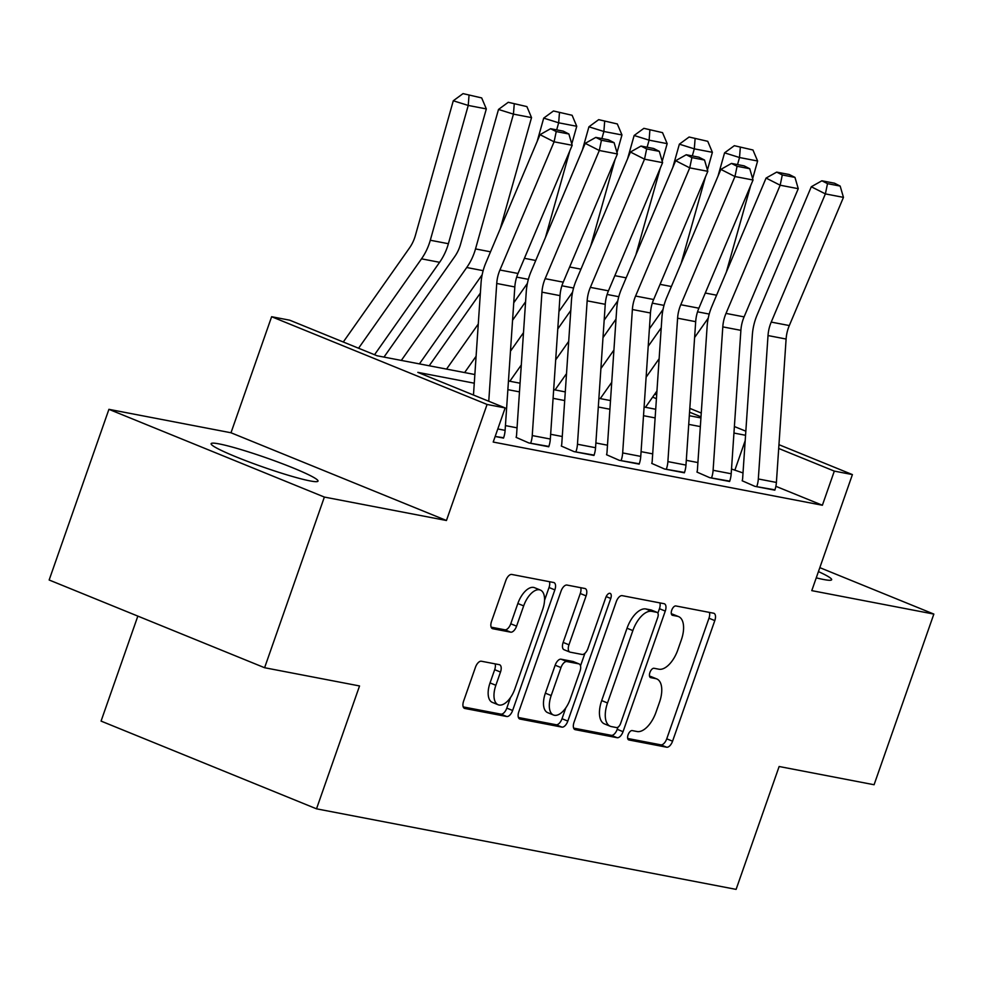 <?xml version="1.0" encoding="UTF-8"?>
<svg xmlns="http://www.w3.org/2000/svg" width="983" height="983" viewBox="0 0 983 983"><rect width="100%" height="100%" fill="white"/><g stroke="black" fill="none" stroke-linecap="round" stroke-linejoin="round"><path stroke-width="1.47" d="M628.1 734.805A4.989 2.494 112.2 0 0 628.702 739.904A4.989 2.494 112.2 0 0 628.948 739.978L666.671 747.215A7.127 3.563 112.2 0 0 672.569 741.194L714.801 620.592A7.127 3.563 112.2 0 0 713.941 613.306A7.127 3.563 112.2 0 0 713.597 613.208L675.874 605.958A4.989 2.494 112.2 0 0 671.745 610.173A4.989 2.494 112.2 0 0 672.347 615.272A4.989 2.494 112.2 0 0 672.593 615.346L677.471 616.28A22.806 11.403 112.2 0 1 678.565 616.599A22.806 11.403 112.2 0 1 681.33 639.908L677.803 649.96A22.806 11.403 112.2 0 1 658.929 669.214L654.051 668.28A4.989 2.494 112.2 0 0 649.923 672.495A4.989 2.494 112.2 0 0 650.525 677.594A4.989 2.494 112.2 0 0 650.771 677.656L655.649 678.602A22.806 11.403 112.2 0 1 656.742 678.921A22.806 11.403 112.2 0 1 659.507 702.218L655.98 712.27A22.806 11.403 112.2 0 1 637.107 731.536L632.229 730.59A4.989 2.494 112.2 0 0 628.1 734.805M309.977 480.896A56.621 4.866 19.3 0 0 318.013 481.117A56.621 4.866 19.3 0 0 280.008 462.821A56.621 4.866 19.3 0 0 219.148 443.911A56.621 4.866 19.3 0 0 211.124 443.689A56.621 4.866 19.3 0 0 249.117 461.973A56.621 4.866 19.3 0 0 309.977 480.896M816.246 577.844A56.621 4.866 19.3 0 0 823.619 579.503A56.621 4.866 19.3 0 0 831.643 579.724A56.621 4.866 19.3 0 0 818.446 571.59M481.363 661.227A7.127 3.563 112.2 0 0 475.465 667.248L463.62 701.088A7.127 3.563 112.2 0 0 464.48 708.362A7.127 3.563 112.2 0 0 464.824 708.46L506.724 716.509A7.127 3.563 112.2 0 0 512.622 710.488L554.854 589.886A7.127 3.563 112.2 0 0 553.994 582.6A7.127 3.563 112.2 0 0 553.65 582.501L511.75 574.453A7.127 3.563 112.2 0 0 505.852 580.474L491.549 621.342A7.127 3.563 112.2 0 0 492.409 628.629A7.127 3.563 112.2 0 0 492.741 628.727L510.681 632.167A7.127 3.563 112.2 0 0 516.579 626.159L523.669 605.884A19.058 9.535 112.2 0 1 540.355 590.058A19.058 9.535 112.2 0 1 542.665 609.534L514.859 688.936A19.058 9.535 112.2 0 1 498.172 704.762A19.058 9.535 112.2 0 1 495.862 685.286L500.494 672.053A7.127 3.563 112.2 0 0 499.634 664.766A7.127 3.563 112.2 0 0 499.303 664.668L481.363 661.227M264.599 667.727L49.15 579.995L108.916 409.333L324.365 497.066L264.599 667.727L359.545 685.95L316.514 808.825L736.107 889.382L779.138 766.507L874.084 784.741L933.85 614.08L811.774 590.636L852.408 474.592L834.321 471.115L822.378 505.25L493.208 442.055L505.164 407.933L487.076 404.455L271.627 316.723L289.715 320.188L377.067 355.76L474.863 374.535M324.365 497.066L446.442 520.499L487.076 404.455M574.035 722.284A7.127 3.563 112.2 0 0 574.908 729.57A7.127 3.563 112.2 0 0 575.239 729.669L617.14 737.705A7.127 3.563 112.2 0 0 623.038 731.684L665.27 611.082A7.127 3.563 112.2 0 0 664.41 603.795A7.127 3.563 112.2 0 0 664.066 603.697L622.178 595.649A7.127 3.563 112.2 0 0 616.28 601.67L574.035 722.284M561.932 727.113L520.032 719.065A7.127 3.563 112.2 0 1 519.688 718.966A7.127 3.563 112.2 0 1 518.827 711.68L561.072 591.078A7.127 3.563 112.2 0 1 566.958 585.057L584.897 588.498A7.127 3.563 112.2 0 1 585.229 588.596A7.127 3.563 112.2 0 1 586.101 595.882L568.973 644.799A7.127 3.563 112.2 0 0 569.833 652.073A7.127 3.563 112.2 0 0 570.177 652.171L582.071 654.457A7.127 3.563 112.2 0 0 587.969 648.436L605.798 597.517A4.989 2.494 112.2 0 1 610.16 593.376A4.989 2.494 112.2 0 1 610.762 598.475L567.83 721.092A7.127 3.563 112.2 0 1 561.932 727.113L556.108 724.741L518.434 717.504M933.85 614.08L819.822 567.646M822.378 505.25L775.882 486.315M743.013 472.934L731.512 469.014M697.905 462.563L686.294 460.327M652.7 453.876L641.076 451.652M607.482 445.201L595.87 442.964M562.264 436.513L550.652 434.289M517.058 427.838L505.434 425.602M758.323 478.967L776.398 482.444A25.411 21.896 -79.1 0 1 774.825 490.173L756.738 486.696A25.411 21.896 -79.1 0 0 758.323 478.967L768.018 335.559A36.297 31.284 100.9 0 1 771.225 322.092L825.376 193.897L811.294 186.758L757.131 314.941A54.446 46.926 -79.1 0 0 752.327 335.154L742.632 478.561A7.262 6.254 100.9 0 1 742.177 480.773L754.919 486.352L774.936 489.829M713.105 470.292L731.192 473.757A25.411 21.896 -79.1 0 1 729.607 481.486L711.52 478.021A25.411 21.896 -79.1 0 0 713.105 470.292L722.8 326.884A36.297 31.284 100.9 0 1 726.007 313.405L780.17 185.222L766.076 178.07L711.913 306.266A54.446 46.926 -79.1 0 0 707.121 326.479L697.414 469.886A7.262 6.254 100.9 0 1 696.959 472.086L709.714 477.664L729.718 481.154M667.887 461.605L685.974 465.082A25.411 21.896 -79.1 0 1 684.389 472.811L666.302 469.333A25.411 21.896 -79.1 0 0 667.887 461.605L677.594 318.197A36.297 31.284 100.9 0 1 680.789 304.73L734.952 176.535L720.858 169.395L666.707 297.579A54.446 46.926 -79.1 0 0 661.903 317.792L652.196 461.199A7.262 6.254 100.9 0 1 651.754 463.411L664.496 468.989L684.512 472.467M622.669 452.93L640.756 456.395A25.411 21.896 -79.1 0 1 639.171 464.123L621.096 460.658A25.411 21.896 -79.1 0 0 622.669 452.93L632.376 309.522A36.297 31.284 100.9 0 1 635.583 296.043L689.734 167.86L675.653 160.708L621.489 288.904A54.446 46.926 -79.1 0 0 616.685 309.117L606.99 452.524A7.262 6.254 100.9 0 1 606.536 454.724L619.278 460.314L639.294 463.792M577.463 444.242L595.551 447.72A25.411 21.896 -79.1 0 1 593.965 455.448L575.878 451.971A25.411 21.896 -79.1 0 0 577.463 444.242L587.158 300.835A36.297 31.284 100.9 0 1 590.365 287.368L644.529 159.172L630.435 152.033L576.271 280.216A54.446 46.926 -79.1 0 0 571.467 300.429L561.772 443.837A7.262 6.254 100.9 0 1 561.318 446.049L574.072 451.627L594.076 455.104M532.245 435.567L550.333 439.032A25.411 21.896 -79.1 0 1 548.747 446.774L530.66 443.296A25.411 21.896 -79.1 0 0 532.245 435.567L541.952 292.16A36.297 31.284 100.9 0 1 545.147 278.68L599.311 150.497L585.217 143.346L531.066 271.541A54.446 46.926 -79.1 0 0 526.261 291.754L516.554 435.162A7.262 6.254 100.9 0 1 516.1 437.361L528.854 442.952L548.87 446.429M503.652 437.742L495.162 436.477L503.529 438.086A25.411 21.896 -79.1 0 0 505.115 430.357L514.822 286.95A36.297 31.284 100.9 0 1 518.016 273.471L572.18 145.287L554.093 141.81L540.011 134.671L485.848 262.854A54.446 46.926 -79.1 0 0 481.043 283.067L473.474 395.019M137.841 616.108L101.065 721.092L316.514 808.825M446.442 520.499L230.993 432.766L108.916 409.333M230.993 432.766L271.627 316.723M474.273 383.198L417.824 372.36L505.164 407.933M745.556 435.285L733.945 433.048M700.338 426.597L688.727 424.373M655.133 417.922L643.509 415.686M609.915 409.235L598.303 407.011M564.697 400.56L553.085 398.324M519.491 391.873L507.867 389.649M834.321 471.115L778.696 448.469M654.764 394.109L656.681 394.896M689.808 408.375L701.26 413.044M734.387 426.536L745.839 431.193M778.954 444.685L852.408 474.592M701.002 416.829L689.55 412.172M656.435 398.68L652.638 397.132M508.457 380.986L520.068 383.21M553.675 389.661L565.286 391.898M598.88 398.348L610.504 400.572M644.098 407.023L655.71 409.26M689.316 415.711L700.928 417.935M735.026 469.69L745.188 440.667M656.742 678.921L650.918 676.55A22.806 11.403 112.2 0 0 649.824 676.23L655.649 678.602M678.565 616.599L672.741 614.228A22.806 11.403 112.2 0 0 671.647 613.908L677.471 616.28M627.707 738.479L660.846 744.844A7.127 3.563 112.2 0 0 666.744 738.823L708.976 618.221A7.127 3.563 112.2 0 0 709.37 612.397M657.885 613.171L659.446 608.71A7.127 3.563 112.2 0 0 659.839 602.886M573.642 728.108L611.315 735.333A7.127 3.563 112.2 0 0 617.213 729.312L617.951 727.211M616.513 727.58A4.989 2.494 112.2 0 0 620.642 723.365L657.725 617.496A4.989 2.494 112.2 0 0 657.123 612.397A4.989 2.494 112.2 0 0 656.877 612.323L651.729 611.34A22.806 11.403 112.2 0 0 632.855 630.595L607.519 702.968A22.806 11.403 112.2 0 0 610.283 726.265A22.806 11.403 112.2 0 0 611.365 726.584L616.513 727.58M651.52 610.148A4.989 2.494 112.2 0 0 651.299 610.025A4.989 2.494 112.2 0 0 651.053 609.952L656.877 612.323M610.283 726.265L604.459 723.893A22.806 11.403 112.2 0 1 601.694 700.596L627.031 628.223A22.806 11.403 112.2 0 1 645.905 608.969L651.053 609.952M564.353 649.8A7.127 3.563 112.2 0 1 564.009 649.702A7.127 3.563 112.2 0 1 563.148 642.427L580.277 593.511A7.127 3.563 112.2 0 0 580.67 587.687M584.91 653.326L580.511 665.86M565.803 707.883L562.006 718.72L567.83 721.092M551.193 695.546A19.058 9.535 112.2 0 0 553.503 715.022A19.058 9.535 112.2 0 0 570.189 699.196L579.982 671.217A7.127 3.563 112.2 0 0 579.122 663.943A7.127 3.563 112.2 0 0 578.778 663.844L566.884 661.559A7.127 3.563 112.2 0 0 560.986 667.58L551.193 695.546L545.368 693.175A19.058 9.535 112.2 0 0 547.678 712.65L553.503 715.022M573.617 661.731A7.127 3.563 112.2 0 0 573.298 661.571A7.127 3.563 112.2 0 0 572.954 661.473L578.778 663.844M545.368 693.175L555.162 665.208A7.127 3.563 112.2 0 1 561.06 659.188L572.954 661.473M556.108 724.741A7.127 3.563 112.2 0 0 562.006 718.72M498.172 704.762L492.348 702.39A19.058 9.535 112.2 0 1 490.038 682.915L494.682 669.681A7.127 3.563 112.2 0 0 495.076 663.857M540.355 590.058L534.531 587.687A19.058 9.535 112.2 0 0 517.844 603.513L523.669 605.884M491.156 627.166L504.857 629.796A7.127 3.563 112.2 0 0 510.755 623.787L517.844 603.513M544.533 600.355L549.03 587.515A7.127 3.563 112.2 0 0 549.423 581.69M463.226 706.912L500.9 714.137A7.127 3.563 112.2 0 0 506.798 708.116L510.472 697.623M752.966 150.006L734.326 145.693L752.966 150.006L757.61 161.003L752.646 178.648M750.705 185.529L726.326 272.168M708.239 318.136L694.6 337.513M656.951 391.001L645.475 407.294M659.126 358.734L646.114 377.226M757.61 161.003L739.523 157.526L737.533 164.591M740.31 147.573L739.523 157.526L724.569 152.844L734.326 145.693M718.02 176.117L724.569 152.844M610.062 400.486L610.554 399.786M648.202 346.299L661.227 327.818M776.398 482.444L786.105 339.037A36.297 31.284 100.9 0 1 789.312 325.557L843.463 197.374L825.376 193.897L827.514 183.649L840.17 186.082L834.542 183.219L821.874 180.786L827.514 183.649M821.874 180.786L811.294 186.758M843.463 197.374L840.17 186.082M707.748 141.319L689.108 137.018L707.748 141.319L712.392 152.316L707.428 169.973M705.487 176.842L681.108 263.493M663.034 309.461L649.394 328.838M611.733 382.326L600.269 398.606M613.92 350.059L600.908 368.551M712.392 152.316L694.305 148.851L692.315 155.916M695.092 138.886L694.305 148.851L679.364 144.169L689.108 137.018M672.814 167.429L679.364 144.169M564.844 391.812L565.336 391.111M602.997 337.624L616.009 319.131M662.53 132.644L643.89 128.343L662.53 132.644L667.174 143.641L662.21 161.286M660.281 168.167L635.89 254.806M617.816 300.786L604.176 320.151M566.515 373.638L555.051 389.932M568.702 341.384L555.69 359.864M667.174 143.641L649.099 140.164L647.109 147.241M649.874 130.211L649.099 140.164L634.146 135.482L643.89 128.343M627.596 158.754L634.146 135.482M519.626 383.137L520.13 382.424M557.779 328.936L570.791 310.456M617.324 123.956L598.684 119.656L617.324 123.956L621.969 134.954L616.992 152.611M615.063 159.492L590.685 246.131M572.597 292.098L558.958 311.476M521.309 364.963L509.833 381.257M523.484 332.696L510.472 351.189M621.969 134.954L603.881 131.489L601.891 138.554M604.656 121.523L603.881 131.489L588.928 126.807L598.684 119.656M582.378 150.067L588.928 126.807M474.42 374.449L474.912 373.749M512.561 320.261L525.586 301.769M731.192 473.757L740.887 330.349A36.297 31.284 100.9 0 1 744.094 316.882L798.257 188.687L780.17 185.222L782.296 174.962L794.964 177.395L789.324 174.544L776.668 172.111L782.296 174.962M776.668 172.111L766.076 178.07M798.257 188.687L794.964 177.395M685.974 465.082L695.681 321.674A36.297 31.284 100.9 0 1 698.876 308.195L753.039 180.012L734.952 176.535L737.078 166.287L749.746 168.72L744.106 165.857L731.45 163.424L737.078 166.287M731.45 163.424L720.858 169.395M753.039 180.012L749.746 168.72M640.756 456.395L650.463 312.987A36.297 31.284 100.9 0 1 653.658 299.52L707.821 171.325L689.734 167.86L691.872 157.599L704.528 160.032L698.888 157.182L686.232 154.749L691.872 157.599M686.232 154.749L675.653 160.708M707.821 171.325L704.528 160.032M572.106 115.281L553.466 110.981L572.106 115.281L576.751 126.279L571.787 143.923M569.845 150.804L545.467 237.444M527.38 283.423L513.753 302.789M476.091 356.276L464.627 372.569M478.279 324.021L446.54 369.104M576.751 126.279L558.663 122.801L556.673 129.879M559.45 112.848L558.663 122.801L543.71 118.12L553.466 110.981M537.173 141.392L543.71 118.12M429.202 365.774L480.368 293.094M595.551 447.72L605.245 304.312A36.297 31.284 100.9 0 1 608.452 290.833L662.603 162.65L644.529 159.172L646.654 148.924L659.31 151.357L653.683 148.494L641.014 146.062L646.654 148.924M641.014 146.062L630.435 152.033M662.603 162.65L659.31 151.357M526.888 106.594L508.248 102.293L526.888 106.594L531.533 117.604L500.249 228.769M482.174 274.736L419.409 363.894M531.533 117.604L513.445 114.126L475.514 248.92A54.446 46.926 100.9 0 1 466.728 267.511L401.322 360.417M514.232 104.173L513.445 114.126L498.504 109.445L508.248 102.293M383.984 357.087L454.711 256.637A36.297 31.284 -79.1 0 0 460.56 244.239L498.504 109.445M550.333 439.032L560.027 295.637A36.297 31.284 100.9 0 1 563.234 282.158L617.398 153.962L599.311 150.497L601.436 140.25L614.105 142.67L608.465 139.819L595.809 137.387L601.436 140.25M595.809 137.387L585.217 143.346M617.398 153.962L614.105 142.67M481.682 97.919L463.042 93.618L481.682 97.919L486.327 108.916L448.383 243.71A54.446 46.926 100.9 0 1 439.598 262.301L374.535 354.728M486.327 108.916L468.24 105.439L430.296 240.245A54.446 46.926 100.9 0 1 421.51 258.836L358.574 348.228M469.014 95.486L468.24 105.439L453.286 100.77L463.042 93.618M343.276 342.01L409.493 247.949A36.297 31.284 -79.1 0 0 415.354 235.564L453.286 100.77M488.76 401.248L496.734 283.473A36.297 31.284 100.9 0 1 499.929 270.006L554.093 141.81L556.231 131.562L568.887 133.995L563.247 131.132L550.591 128.712L556.231 131.562M550.591 128.712L540.011 134.671M572.18 145.287L568.887 133.995M708.976 618.221L714.801 620.592M666.744 738.823L672.569 741.194M660.846 744.844L666.671 747.215M659.446 608.71L665.27 611.082M617.213 729.312L623.038 731.684M611.315 735.333L617.14 737.705M574.588 729.398L575.239 729.669M645.905 608.969L651.729 611.34M627.031 628.223L632.855 630.595M601.694 700.596L607.519 702.968M519.38 718.794L520.032 719.065M580.277 593.511L586.101 595.882M563.148 642.427L568.973 644.799M606.167 596.595L610.762 598.475M561.06 659.188L566.884 661.559M555.162 665.208L560.986 667.58M494.682 669.681L500.494 672.053M490.038 682.915L495.862 685.286M510.755 623.787L516.579 626.159M504.857 629.796L510.681 632.167M492.09 628.456L492.741 628.727M549.03 587.515L554.854 589.886M506.798 708.116L512.622 710.488M500.9 714.137L506.724 716.509M464.173 708.202L464.824 708.46M716.595 295.207L705.29 293.032M709.21 314.068L697.537 311.82M768.018 335.559L786.105 339.037M771.225 322.092L789.312 325.557M671.377 286.52L660.072 284.357M664.004 305.381L652.331 303.145M626.159 277.845L614.854 275.67M618.786 296.706L607.113 294.458M580.941 269.158L569.636 266.995M573.568 288.019L561.895 285.783M722.8 326.884L740.887 330.349M726.007 313.405L744.094 316.882M677.594 318.197L695.681 321.674M680.789 304.73L698.876 308.195M632.376 309.522L650.463 312.987M635.583 296.043L653.658 299.52M535.735 260.483L524.431 258.308M528.362 279.344L516.689 277.108M587.158 300.835L605.245 304.312M590.365 287.368L608.452 290.833M490.517 251.808L475.514 248.92M483.144 270.669L466.728 267.511M541.952 292.16L560.027 295.637M545.147 278.68L563.234 282.158M448.383 243.71L430.296 240.245M439.598 262.301L421.51 258.836M496.734 283.473L514.822 286.95M499.929 270.006L518.016 273.471M497.803 428.957L505.115 430.357M651.299 610.025L657.123 612.397M564.009 649.702L569.833 652.073M573.298 661.571L579.122 663.943"/></g></svg>
